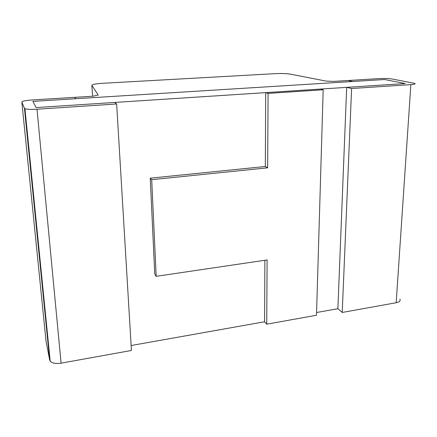 <?xml version="1.0" encoding="UTF-8"?>
<svg xmlns="http://www.w3.org/2000/svg" width="437" height="437" viewBox="0 0 437 437"><rect width="100%" height="100%" fill="white"/><g stroke="black" fill="none" stroke-linecap="round" stroke-linejoin="round"><path stroke-width="0.66" d="M323.178 89.787L320.403 89.072L265.691 92.628L268.078 93.392L267.646 167.835L151.71 179.689L156.184 276.321L267.111 259.933L266.734 324.183L316.497 315.252L323.178 89.787L268.078 93.392M265.691 92.628L265.335 166.497L267.646 167.835M265.335 166.497L150.252 178.176L151.71 179.689M150.252 178.176L154.753 274.086L156.184 276.321M264.888 260.266L264.593 321.769L266.734 324.183M21.85 102.078L46.043 341.292L49.687 360.028L24.45 108.316L21.85 102.078C22.167 101.149 25.586 100.444 32.103 99.958L93.086 96.206L98.227 95.047L91.852 85.33C91.961 84.445 95.517 83.773 102.515 83.309L275.31 73.645C281.521 73.367 286.481 73.52 290.19 74.11L326.166 81.107L333.628 81.402L348.125 80.506L352.708 81.495L384.478 79.518L405.317 83.549L346.672 87.362L337.877 308.719L342.226 312.455L351.605 88.52L410.862 84.625C414.456 84.346 415.767 83.942 414.795 83.401L392.262 79.031C388.766 78.491 384.544 78.338 379.584 78.573L348.125 80.506L352.708 81.495L32.862 101.389L36.124 107.557L114.614 102.455L116.646 103.979L131.433 350.474L61.087 363.163L37.003 109.223L116.646 103.979M75.863 98.718L74.519 97.347L75.863 98.718M49.687 360.028L50.2 361.137C52.221 363.251 55.849 363.923 61.087 363.163M24.45 108.316L24.936 108.687C27.039 109.37 31.06 109.55 37.003 109.223M342.226 312.455L396.173 302.726C399.456 302.022 400.702 300.814 399.904 299.11M346.672 87.362L351.605 88.52M384.478 79.518L405.317 83.549L36.124 107.557L32.862 101.389L384.478 79.518M337.877 308.719L316.579 312.51M264.593 321.769L131.138 345.525M396.173 302.726L410.862 84.625M92.617 96.233L91.852 85.33M50.2 361.137L24.936 108.687"/></g></svg>
